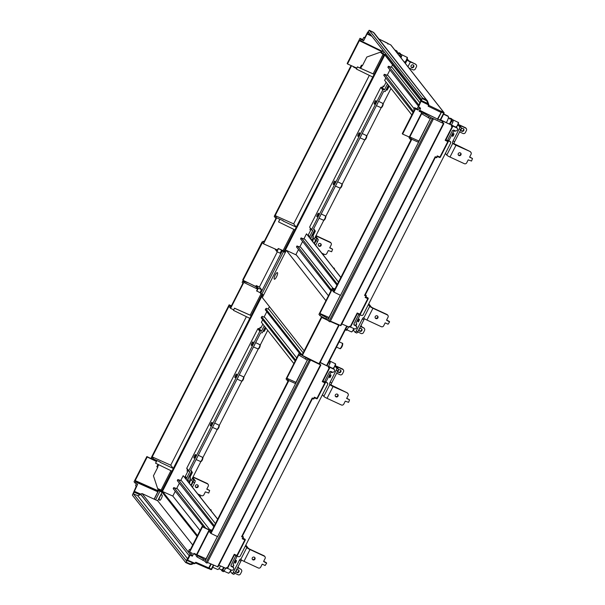 <?xml version="1.0" encoding="UTF-8"?>
<svg xmlns="http://www.w3.org/2000/svg" width="605" height="605" viewBox="0 0 605 605"><rect width="100%" height="100%" fill="white"/><g stroke="black" fill="none" stroke-linecap="round" stroke-linejoin="round"><path stroke-width="0.91" d="M310.63 238.007L310.705 239.058L312.921 240.132L312.649 240.714L312.966 235.852A5.143 1.399 114.8 0 1 313.11 235.98A5.143 1.399 114.8 0 1 312.566 239.928L312.256 240.533M317.391 214.541A1.944 0.529 -65.2 0 0 317.103 216.756A1.944 0.529 -65.2 0 0 318.117 215.463A1.944 0.529 -65.2 0 0 318.669 213.376A1.944 0.529 -65.2 0 0 317.391 214.541M333.779 182.37A1.944 0.529 -65.2 0 0 333.499 184.585A1.944 0.529 -65.2 0 0 334.505 183.292A1.944 0.529 -65.2 0 0 335.064 181.197A1.944 0.529 -65.2 0 0 333.779 182.37M313.443 238.506L315.19 239.361A2.896 0.786 114.8 0 1 314.509 242.673A2.896 0.786 114.8 0 1 314.124 243.361M308.875 236.184L308.24 235.874M308.837 236.631A3.698 1.006 -65.2 0 0 308.633 235.443A3.698 1.006 -65.2 0 0 308.043 235.617M401.728 55.229L401.402 56.59L400.094 55.955L400.419 54.594L401.75 54.851A2.723 0.741 114.8 0 1 401.765 55.516M401.523 54.972L401.236 54.601A2.73 0.741 -65.2 0 0 401.1 54.42A2.73 0.741 -65.2 0 0 401.092 54.42L398.907 52.688L400.26 53.361M375.486 102.858A1.944 0.529 114.8 0 1 374.48 104.151A1.944 0.529 114.8 0 1 374.76 101.935A1.944 0.529 114.8 0 1 376.045 100.77A1.944 0.529 114.8 0 1 375.486 102.858M359.098 135.036A1.944 0.529 114.8 0 1 358.084 136.322A1.944 0.529 114.8 0 1 358.372 134.106A1.944 0.529 114.8 0 1 359.65 132.941A1.944 0.529 114.8 0 1 359.098 135.036M369.337 75.375L293.675 223.88L274.821 215.456L276.712 217.853L263.485 243.8L277.438 250.001M283.019 220.969L296.284 227.193L293.675 223.88M401.402 56.59L400.843 57.687M400.094 55.955L399.86 56.424M374.117 74.317L357.434 66.868L356.421 69.076L372.786 77.054L384.077 54.775M383.094 54.299L373.277 73.56M390.996 88.436L383.139 103.848M381.21 107.637L366.751 136.019M364.815 139.808L342.158 184.275M340.229 188.064L325.77 216.446M323.841 220.235L314.313 238.93M314.819 230.898L314.57 230.127L314.789 231.284L312.558 235.655M388.455 85.199L385.241 91.514L383.623 91.484L313.481 229.151L314.509 230.339L310.751 237.704M400.419 54.594L398.945 52.718L398.166 53.505M356.579 68.546L353.539 67.064L353.713 66.716M309.715 226.92L380.779 87.453L381.558 87.15L383.532 89.669L382.761 89.979L311.704 229.446L309.949 227.684M307.983 235.549L310.584 230.445L309.964 229.658L310.546 228.524M384.024 86.318L383.184 85.955L382.405 87.491L381.558 87.15M382.405 87.491L384.379 90.009L387.465 83.944M384.379 90.009L383.532 89.669M311.93 230.21L311.704 229.446L312.724 230.626L309.337 237.273M313.662 228.788L314.509 230.339M263.485 243.8L262.464 242.499L263.122 241.221L263.856 242.159L275.91 218.503L274.231 216.371L351.074 65.544L274.231 216.371M353.025 66.406L353.539 67.064M386.111 82.219L383.804 86.742L383.184 85.955M357.434 66.868L356.421 69.076M357.502 66.951L374.162 74.354M296.284 227.193L294.907 229.892L278.542 221.914L279.623 219.789M389.196 86.144L387.374 89.782A0.605 0.605 0 0 1 386.587 90.062L386.088 89.843L386.95 89.653L388.917 85.797M283.049 250.636L293.879 229.393M283.148 220.719L276.712 217.853M263.122 241.221L264.211 241.455M278.542 221.914L279.563 219.706M187.679 479.304L187.754 480.355L189.97 481.429L189.622 481.217L189.97 481.429L189.38 482.578M194.439 455.837A1.944 0.529 -65.2 0 0 194.16 458.045A1.944 0.529 -65.2 0 0 195.165 456.76A1.944 0.529 -65.2 0 0 195.725 454.665A1.944 0.529 -65.2 0 0 194.439 455.837M210.835 423.659A1.944 0.529 -65.2 0 0 210.548 425.875A1.944 0.529 -65.2 0 0 211.561 424.589A1.944 0.529 -65.2 0 0 212.113 422.494A1.944 0.529 -65.2 0 0 210.835 423.659M190.492 479.803L192.246 480.65A2.896 0.786 114.8 0 1 191.566 483.97A2.896 0.786 114.8 0 1 190.825 485.18M185.932 477.481L184.971 477.012A3.698 1.006 -65.2 0 1 185.69 476.74A3.698 1.006 -65.2 0 1 185.712 478.729M252.542 344.154A1.944 0.529 114.8 0 1 251.529 345.447A1.944 0.529 114.8 0 1 251.816 343.232A1.944 0.529 114.8 0 1 253.094 342.067A1.944 0.529 114.8 0 1 252.542 344.154M236.147 376.325A1.944 0.529 114.8 0 1 235.141 377.618A1.944 0.529 114.8 0 1 235.421 375.402A1.944 0.529 114.8 0 1 236.706 374.238A1.944 0.529 114.8 0 1 236.147 376.325M246.394 316.672L170.723 465.177L151.878 456.752L153.761 459.15L153.451 459.762M160.075 462.265L173.34 468.489L170.723 465.177M251.173 315.606L234.49 308.164L233.477 310.365L249.835 318.351L262.026 294.302M261.065 293.788L250.334 314.857M267.735 330.338L260.195 345.137M258.267 348.926L243.8 377.316M241.871 381.097L219.214 425.572M217.286 429.361L202.819 457.743M200.89 461.532L191.369 480.226M191.868 472.195L191.626 471.424L191.845 472.581L189.615 476.952M265.194 327.108L262.29 332.81L260.679 332.78L190.537 470.44L191.558 471.628L187.807 479.001M233.636 309.843L230.596 308.361L243.815 282.414L257.518 289.099M231.428 305.805L229.151 304.852L151.288 457.667L152.619 459.361M248.443 282.928L242.794 281.113L242.144 282.391L242.877 283.329L230.823 306.985L229.355 304.897M186.771 468.209L257.828 328.749L258.607 328.447L260.589 330.965L259.817 331.275L188.752 470.735L186.771 468.209L187.005 468.981M184.971 477.012L187.641 471.734L187.021 470.947L187.595 469.82M261.08 327.607L260.241 327.252L259.454 328.787L258.607 328.447M259.454 328.787L261.436 331.298L264.211 325.853M261.436 331.298L260.589 330.965M188.979 471.507L188.752 470.735L189.781 471.923L186.083 479.19M190.719 470.085L191.558 471.628M255.877 286.672L249.502 283.442M151.878 456.752L228.713 305.964L230.596 308.361M242.794 281.113L243.815 282.414M262.85 324.129L260.861 328.039L260.241 327.252M234.49 308.164L233.477 310.365M234.559 308.248L251.211 315.651M173.34 468.489L171.964 471.189L155.598 463.203L156.68 461.086M265.935 328.054L264.423 331.079A0.605 0.605 0 0 1 263.644 331.358L263.145 331.139L264.007 330.95L265.663 327.698M200.066 530.517L172.818 496.07L162.609 491.532L161.096 490.058L170.928 470.69M160.204 462.008L153.761 459.15M155.598 463.203L156.619 461.002M451.345 125.076L454.983 126.876M350.393 327.048L354.938 329.037L356.126 328.591L356.761 327.35L356.163 325.891L356.685 326.42L353.978 324.93M353.872 324.756L356.163 325.891M451.466 124.925L457.047 127.889M452.29 126.43L452.041 125.658L457.282 128.184L457.652 129.341L457.017 130.589L455.83 131.035L453.667 130.09L452.48 130.536L447.912 139.505L448.282 140.662L450.695 141.918L447.882 140.254M359.733 314.623L361.82 315.538L363.008 315.092L450.77 142.848L450.165 141.388M445.976 139.732L447.965 140.904L445.87 139.944L452.563 126.8L452.147 126.672L445.189 140.322L447.806 141.585L447.965 140.904A0.605 0.582 141.8 0 1 448.161 141.063L447.897 140.723M447.95 141.343L447.708 140.572M435.381 157.323L436.22 157.663L435.381 157.33L365.216 295.028L364.55 295.391L435.214 156.71L435.358 157.315L435.214 156.71L435.358 157.315L365.216 294.983L366.01 295.399L365.314 294.832M365.753 295.066L365.98 295.83M365.844 297.01L367.916 298.008L365.927 296.843M367.659 297.675L367.901 298.446M354.023 324.847L353.902 324.008L358.47 315.039L359.657 314.592M345.092 329.778L347.232 326.299M345.863 328.991L347.194 329.574L348.563 326.889M347.194 329.574L346.423 330.36L345.266 329.854M345.258 329.861L346.423 330.36M368.15 298.825L360.293 314.29A0.605 0.582 -38.2 0 1 359.536 314.577L357.366 313.632L357.207 312.997L359.877 314.161L359.506 314.57L357.373 313.624L350.673 326.776A0.605 0.605 0 0 1 349.887 327.055L349.206 326.753L350.257 326.647L349.448 326.292L349.04 327.093L341.795 323.917M334.701 289.538L332.175 288.434L318.956 314.381L319.977 315.674L320.627 314.396L319.894 313.458L329.007 317.512M411.801 139.309L333.937 292.139L340.532 295.353L418.516 142.296L411.483 139.127L409.804 136.987L421.859 113.339L422.592 114.277L430.442 118.89L431.1 117.604L423.25 112.999L422.592 114.277M432.121 118.905L328.969 321.346L330.035 321.815L433.165 119.412L431.1 117.604M319.894 313.458L331.941 289.803L333.62 291.943L411.483 139.127M423.25 112.999L422.23 111.698L440.546 120.524L440.206 119.684L451.413 125.038L441.295 120.44L443.813 123.654L432.152 118.119L433.165 119.412M452.041 125.658L452.147 126.672L451.353 126.286L451.761 125.485M443.798 123.692L340.902 325.634L330.39 321.119M328.462 318.57L340.343 295.263L327.948 320.045L319.977 315.674M328.969 321.346L327.948 320.045M418.38 142.099L430.253 118.792L418.516 142.296M320.627 314.396L328.606 318.767M326.42 317.791L325.762 319.077M332.175 288.434L334.058 290.831L410.886 140.042L409.003 137.645L422.23 111.698M334.868 289.213L333.536 288.388L334.966 289.016M328.477 318.601L328.886 318.691L328.477 318.601M340.902 325.634L340.486 325.543L443.412 123.541L443.813 123.654M353.865 324.083L354.749 325.203M333.355 288.948L333.597 288.464M333.272 288.91L333.536 288.388M439.563 120.055L440.206 119.684M357.351 313.617L357.207 312.997L357.351 313.617L350.673 326.776L350.257 326.647L357.207 312.997M367.848 297.826L368.112 298.167A0.605 0.605 0 0 1 368.18 298.817L360.293 314.29L359.877 314.161L367.757 298.688L368.165 298.787A0.605 0.582 141.8 0 0 367.916 298.008L367.757 298.688L365.14 297.426L366.244 296.163A0.605 0.582 141.8 0 0 366.01 295.399L365.836 296.072L364.55 295.391M365.14 297.426L366.252 296.193A0.605 0.605 0 0 0 366.191 295.543L365.927 295.21M458.045 122.323C458.772 122.248 458.703 123.284 457.849 125.447L455.845 127.073A2.617 0.711 114.8 0 0 457.433 125.318A2.617 0.711 114.8 0 0 458.045 122.323L452.253 119.518A2.73 0.741 114.8 0 1 452.253 119.518A2.73 0.741 114.8 0 1 452.389 119.692L451.678 118.852M449.666 119.026L450.438 118.247L451.912 120.123L450.105 124.411M451.723 118.86L450.407 118.217L451.753 118.89M451.595 121.484L452.903 122.112L451.413 125.038M452.941 120.403A2.723 0.741 -65.2 0 0 452.903 119.949L453.221 120.75L451.912 120.123M452.903 122.112L453.221 120.75M418.917 141.041L409.804 136.987M428.302 117.839L428.953 116.561M452.532 126.808L445.87 139.891L445.189 140.322M437.256 155.893L436.568 157.247L437.423 156.521L437.256 155.893L437.4 156.513L439.555 157.466L439.926 157.058L437.256 155.893L436.984 157.376A0.605 0.605 0 0 1 436.22 157.663L436.568 157.247L435.214 156.71M448.199 141.721L440.342 157.187A0.605 0.582 -38.2 0 1 439.585 157.466L437.415 156.529M446.24 122.596A3.978 1.081 -65.2 0 0 447.246 120.947A3.978 1.081 -65.2 0 0 448.29 116.485L447.95 116.054A3.978 1.081 -65.2 0 0 447.836 115.956A3.978 1.081 -65.2 0 0 447.692 115.926M396.54 50.835A3.978 1.081 114.8 0 1 396.683 50.865A3.978 1.081 114.8 0 1 396.797 50.956L397.137 51.395A3.978 1.081 114.8 0 1 397.16 52.99M360.104 67.783L361.45 65.143L362.455 65.612L366.827 57.036L380.212 52.242L381.074 52.665M362.682 39.514L359.998 38.319L347.157 63.517L347.497 63.949L359.514 40.361L360.02 40.996L360.951 39.529L363.635 40.724L362.682 39.514L363.613 37.684L363.998 37.291L364.611 38.07L367.348 32.708L369.247 30.265L422.441 97.957L426.495 99.908L427.493 101.05L374.011 32.806L369.247 30.265L368.861 30.658M383.956 51.637L382.935 53.641L385.037 54.654L385.166 55.297M385.037 54.654L385.544 53.656M360.02 40.996L360.406 40.603L382.292 51.281L381.906 51.675L360.058 41.019L381.921 51.69L382.836 50.207M359.998 38.319L360.951 39.529M363.635 40.724L367.159 33.804L367.779 33.699L368.596 32.088L421.451 99.349L417.17 108.847L418.131 110.065L419.22 107.554L418.607 106.775L422.441 97.957M414.039 108.605L388.092 75.587L384.78 74.407L383.812 75.353L413.041 112.545M420.12 103.077L392.191 67.541L388.871 66.368L387.911 67.306L418.509 106.238M392.562 64.803L391.322 67.238M389.96 69.908L387.223 75.277M385.861 77.954L384.644 80.352L411.823 114.935M399.693 56.22A2.662 0.726 -65.2 0 0 399.988 54.147L399.648 53.716A2.662 0.726 -65.2 0 0 399.572 53.656A2.662 0.726 -65.2 0 0 399.474 53.633M347.497 63.949L356.814 68.093M381.188 52.726L380.938 51.947L381.657 52.847L382.935 50.336M381.241 51.357L380.938 51.947M367.953 32.428L367.348 32.708M363.983 37.276L364.823 37.661L363.998 37.291L363.613 37.684M367.386 34.092L367.779 33.699L371.152 35.347M362.161 65.476L360.822 68.1M421.33 100.513L428.408 103.841L427.773 103.621L427.047 101.406L427.501 101.065L428.688 104.196L428.317 104.778L421.337 101.413M421.798 112.53L419.152 111.252L420.377 108.839L419.061 108.234M418.131 110.065L415.461 108.9L402.62 134.098L409.32 137.032M437.808 119.208L419.658 110.254M419.22 107.554L420.543 108.159L418.607 106.775M402.62 134.098L402.28 133.667L414.304 110.072L413.805 109.437L414.508 107.682L417.17 108.847M415.461 108.9L414.508 107.682M450.634 118.731A2.662 0.726 114.8 0 1 450.725 118.746A2.662 0.726 114.8 0 1 450.808 118.814L451.148 119.246A2.662 0.726 114.8 0 1 450.71 121.658A2.662 0.726 114.8 0 1 449.107 123.98M420.543 108.159L420.377 108.839M419 105.27L388.871 66.368M387.911 67.306L388.365 67.367L387.911 67.306M413.533 111.577L384.78 74.407M383.812 75.353L384.266 75.413L383.812 75.353M428.703 104.242L428.862 105.595L428.809 104.544L428.317 104.778L428.688 104.196L421.496 100.732M374.336 33.404L373.33 32.254L369.231 30.25M428.869 105.504L428.151 106.193L428.355 104.884M387.896 43.507A0.605 0.582 141.8 0 0 387.82 43.386L387.82 43.386A0.605 0.582 141.8 0 0 387.623 43.235L378.836 38.939M390.686 44.876L387.82 43.477L387.956 44.112L387.571 43.205M440.289 119.729L443.654 113.127L444.055 113.226A0.605 0.582 141.8 0 0 444.002 112.606L390.921 45.05A0.605 0.582 141.8 0 0 390.724 44.891L443.813 112.447L443.654 113.127L441.446 112.061M428.892 105.414L441.128 111.305A0.605 0.582 -38.2 0 1 441.378 112.084L437.551 118.882L437.68 119.51M441.174 111.275L441.302 112.454L437.869 119.2L441.272 112.462M428.151 106.193L440.886 112.326L440.932 111.063L441.295 111.978L440.932 111.063L443.813 112.447A0.605 0.582 141.8 0 1 444.002 112.606A0.605 0.605 0 0 1 444.07 113.256L440.674 119.911L444.04 113.264M382.579 54.042L385.052 55.244L382.557 54.042L382.935 53.641L381.657 52.847A0.605 0.582 -38.2 0 0 381.71 53.467L381.899 53.626A0.605 0.582 -38.2 0 1 381.71 53.467L380.999 52.567M195.748 563.081L208.203 568.534L195.755 563.073L195.786 562.242L195.74 563.051L194.629 563.701M220.477 565.925A3.978 1.081 114.8 0 1 220.076 566.794A3.978 1.081 114.8 0 1 217.656 569.471L212.726 567.293M217.656 519.249L183.194 475.689L188.389 482.109L189.66 482.798L189.38 483.357M189.66 482.798L188.533 482.291L199.196 495.767L200.353 496.312L200.179 497.007M200.467 496.455L199.34 495.941L210.003 509.425L211.153 509.97L210.986 510.665M157.64 488.522L161.096 490.058M157.807 467.234L156.808 466.765L157.807 467.234L153.436 475.817L157.746 488.848L162.783 491.752L197.48 535.606M211.266 510.113L210.139 509.599L217.702 519.158M209.08 530.025L202.493 526.849L189.66 552.055L192.277 553.318L191.346 555.148L192.662 555.753L192.277 556.146L190.999 555.564M196.595 554.528L193.895 553.341L192.277 556.146M190.961 555.541L191.346 555.148L190.961 555.541L190.341 554.762L187.611 560.124L194.719 563.24L194.553 563.731L187.27 560.54M197.071 536.393L162.102 492.19L157.724 500.781L192.7 544.984M159.599 500.229L159.259 499.798A2.843 0.771 114.8 0 1 159.917 496.781A2.843 0.771 114.8 0 1 161.732 494.708A2.843 0.771 114.8 0 1 161.815 494.769L162.155 495.2A2.843 0.771 114.8 0 1 161.497 498.21A2.843 0.771 114.8 0 1 159.69 500.297A2.843 0.771 114.8 0 1 159.599 500.229L159.796 500.312M154.29 499.08L158.661 490.489L159.954 491.26L155.583 499.843L142.092 493.582L190.182 554.354M155.583 499.843L157.724 500.781M189.637 549.385L189.252 549.779L189.637 549.385L190.136 550.021L202.153 526.418L209.186 529.806M189.252 549.779L188.707 550.845L189.66 552.055M202.493 526.849L202.153 526.418M140.194 494.829L134.181 492.16L134.34 491.479L140.791 494.345L189.373 555.934L140.799 494.542L137.736 495.707L133.365 493.771L186.363 560.752L187.179 559.141M187.626 558.77L137.736 495.707M215.433 523.612L181.598 480.846L178.278 479.667L177.318 480.604L213.837 526.758M210.116 530.116L177.499 488.893L174.179 487.713L173.219 488.651L203.688 527.159M172.818 496.07L175.276 491.245M176.63 488.583L179.367 483.198M180.729 480.536L183.194 475.689M221.574 569.804A2.662 0.726 -65.2 0 0 221.657 569.865A2.662 0.726 -65.2 0 0 223.623 567.308M136.382 483.652L135.588 485.565L136.208 486.344L132.374 495.162L185.712 562.574L186.098 562.181L190.227 563.989L193.434 563.247M185.712 562.574L187.225 560.517M191.014 552.713L187.55 558.733M134.181 492.16L133.365 493.771M154.192 498.959L157.829 491.805L135.55 481.905L135.006 482.979L137.637 484.265L134.34 491.479M135.006 482.979L134.045 481.769L146.879 456.563L156.491 461.252M135.55 481.905L135.202 480.589L147.219 456.994L156.385 461.464M146.879 456.563L147.219 456.994M185.864 478.101L184.752 477.511M135.709 481.225L157.988 491.124L157.489 490.496L135.202 480.589M157.489 490.496L158.744 489.294M156.808 466.765L158.018 464.383M157.587 466.954L158.722 464.731M134.113 491.192L140.564 494.058L142.092 493.582M157.988 491.124L157.829 491.805M205.715 528.135L174.179 487.713M173.219 488.651L173.673 488.711L173.219 488.651M214.329 525.79L178.278 479.667M177.318 480.604L177.772 480.673L177.318 480.604M191.339 564.019L191.422 564.442L189.841 564.382L185.758 562.589M211.183 564.049L209.171 568.05L208.748 567.921L210.805 563.883M209.088 568.193L211.296 569.161L210.926 569.57L208.642 568.556L210.926 569.57A0.605 0.605 0 0 0 211.712 569.282L211.296 569.161L213.399 565.025M160.106 490.572L159.954 491.26L162.095 492.205L162.783 491.752M194.719 563.24L195.702 562.431M185.826 478.26L185.009 477.829M275.177 275.048A3.645 0.991 -65.2 0 0 274.322 279.215A3.645 0.991 -65.2 0 0 276.538 276.78A3.645 0.991 -65.2 0 0 277.385 272.605A3.645 0.991 -65.2 0 0 275.177 275.048M333.347 288.759L300.753 247.294L296.979 246.046L296.51 246.969L330.965 290.808M338.505 282.074L304.852 239.247L301.078 237.999L300.609 238.922L336.94 285.152M312.641 241.478L312.921 240.934L311.696 240.276L306.493 233.825L340.827 277.513M306.493 233.825L303.907 238.899M302.598 241.463L299.808 246.946M298.499 249.502L295.974 254.471L328.432 295.769M312.921 240.934L311.809 240.419L322.473 253.987L323.698 254.645L322.586 254.13L333.249 267.697L334.474 268.355L333.363 267.841L340.88 277.408M323.418 255.189L323.698 254.645M334.194 268.9L334.474 268.355M269.414 306.599L268.144 309.087M266.813 311.704L264.045 317.133M262.714 319.75L261.413 322.299L293.871 363.597M295.172 361.049L261.178 317.791L261.625 316.808L262.26 316.347L264.96 317.534L296.745 357.971M265.731 308.754L266.359 308.308L269.059 309.488L303.135 352.851M325.913 300.723L286.354 250.379L262.313 297.569L304.171 350.832M286.354 250.379L296.427 255.045M296.51 246.969L296.972 247.021L296.51 246.969M297.456 246.076L331.434 289.886M299.271 353.01L265.277 309.752L265.724 308.777L265.277 309.752L265.746 308.83L301.169 353.902M300.609 238.922L301.071 238.983L300.609 238.922M301.547 238.037L337.409 284.229M295.641 360.126L261.632 316.801L261.178 317.791L261.625 316.823M263.591 295.066L259.976 292.669L261.519 289.644L259.416 286.982L277.324 251.831M260.566 293.41L282.217 250.909L281.635 250.16L280.092 253.185L276.931 251.642L274.889 248.867M262.426 242.318L262.086 241.879L242.726 279.873L243.066 280.304L262.54 242.363M243.066 280.304L255.726 286.483L257.624 288.895L256.618 290.869L259.976 292.669M256.815 291.118L258.297 288.214L256.195 285.545L255.726 286.483M256.195 285.545L259.416 286.982M276.53 249.593L277.203 250.455L278.217 248.481L283.011 250.583L285.394 252.27M285.295 252.459L283.495 251.665L261.821 294.204M282.217 250.909L283.495 251.665M278.217 248.481L281.635 250.16M262.086 241.879L262.653 242.136M258.297 288.214L261.519 289.644M278.413 248.731L276.931 251.642M413.124 64.924A1.52 1.444 141.8 0 0 411.249 67.2A1.52 1.444 141.8 0 0 413.578 67.163A1.52 1.444 141.8 0 0 413.124 64.924M413.442 65.128A1.52 1.444 -38.2 0 1 411.098 66.966M406.953 59.797L407.142 60.039A3.033 0.401 27 0 0 410.364 61.99L415.325 64.009L408.738 60.772L407.256 58.897M408.904 67.942L412.935 69.802A1.823 1.739 141.8 0 0 415.34 68.932L416.437 66.784A1.823 1.739 141.8 0 0 415.665 64.44M415.325 64.009A1.823 1.739 -38.2 0 1 415.938 64.493L416.278 64.924M358.946 320.869A1.52 0.416 -65.2 0 0 359.302 319.13A1.52 0.416 -65.2 0 0 358.379 320.143A1.52 0.416 -65.2 0 0 358.024 321.883A1.52 0.416 -65.2 0 0 358.946 320.869M377.891 317.837A1.52 1.444 141.8 0 0 377.762 316.279A1.52 1.444 141.8 0 0 375.244 316.604A1.52 1.444 141.8 0 0 375.372 318.154A1.52 1.444 141.8 0 0 377.891 317.837M375.229 317.927A1.52 1.444 141.8 0 0 377.573 316.082M361.563 328.78A1.52 1.444 -38.2 0 1 359.219 330.617M361.238 328.575A1.52 1.444 141.8 0 0 359.362 330.852A1.52 1.444 141.8 0 0 361.699 330.814A1.52 1.444 141.8 0 0 361.238 328.575M364.558 318.759A1.823 0.499 -65.2 0 0 363.923 319.727L362.334 318.986A1.823 0.499 114.8 0 1 363.439 317.769A1.823 0.499 114.8 0 1 363.492 317.814L363.718 318.101A3.033 0.401 27 0 0 366.933 320.053L381.248 326.677A1.823 1.739 141.8 0 0 383.661 325.808L385.166 322.858L388.077 324.204L389.575 321.913L386.527 320.174L388.032 317.224A1.823 1.739 141.8 0 0 387.261 314.88L386.92 314.449A1.823 1.739 -38.2 0 1 387.533 314.933L387.873 315.364M368.369 304.572L369.731 306.304A3.033 0.401 27 0 0 372.945 308.255L387.261 314.88M356.269 324.938L356.768 323.849L356.035 322.911L360.164 314.812M356.224 324.915L355.589 325.611M362.334 318.986L356.186 331.056A1.823 0.499 -65.2 0 1 355.082 332.274A1.823 0.499 -65.2 0 1 355.022 332.228L353.486 330.269A2.012 0.544 114.8 0 0 354.046 328.651M368.763 303.793L371.319 307.045L372.604 307.824L386.92 314.449M363.923 319.727L357.774 331.79A1.823 0.499 114.8 0 1 356.67 333.007A1.823 0.499 114.8 0 1 356.617 332.962L355.15 332.289M389.446 321.527L386.64 319.954M356.579 324.59A3.033 0.401 27 0 0 355.997 324.552A3.033 0.401 27 0 0 356.058 324.704M360.444 326.549L363.439 327.66A1.823 1.739 -38.2 0 1 364.051 328.144L364.391 328.575A1.823 1.739 141.8 0 0 363.779 328.091M360.557 326.329L363.439 327.66M364.391 328.575A1.823 1.739 141.8 0 1 364.55 330.436L363.461 332.584A1.823 1.739 141.8 0 1 361.049 333.453L357.714 331.911M235.995 562.158A1.52 0.416 -65.2 0 0 236.351 560.419A1.52 0.416 -65.2 0 0 235.428 561.44A1.52 0.416 -65.2 0 0 235.08 563.179A1.52 0.416 -65.2 0 0 235.995 562.158M254.947 559.126A1.52 1.444 141.8 0 0 254.818 557.576A1.52 1.444 141.8 0 0 252.3 557.901A1.52 1.444 141.8 0 0 252.429 559.451A1.52 1.444 141.8 0 0 254.947 559.126M252.277 559.217A1.52 1.444 141.8 0 0 254.622 557.379M238.612 570.076A1.52 1.444 -38.2 0 1 236.275 571.914M238.294 569.872A1.52 1.444 141.8 0 0 236.419 572.148A1.52 1.444 141.8 0 0 238.756 572.111A1.52 1.444 141.8 0 0 238.294 569.872M241.614 560.056A1.823 0.499 -65.2 0 0 240.979 561.016L239.383 560.283A1.823 0.499 114.8 0 1 240.495 559.065A1.823 0.499 114.8 0 1 240.548 559.103L240.775 559.398A3.033 0.401 27 0 0 243.989 561.342L258.305 567.974A1.823 1.739 141.8 0 0 260.717 567.097L262.215 564.147L265.134 565.501L266.631 563.21L263.583 561.47L265.088 558.521A1.823 1.739 141.8 0 0 264.317 556.177L263.977 555.738A1.823 1.739 -38.2 0 1 264.589 556.222L264.929 556.661M245.426 545.869L246.779 547.601A3.033 0.401 27 0 0 250.001 549.544L264.317 556.177M233.318 566.227L233.825 565.138L233.091 564.2L237.213 556.101M233.28 566.212L232.645 566.908M239.383 560.283L233.235 572.345A1.823 0.499 -65.2 0 1 232.131 573.563A1.823 0.499 -65.2 0 1 232.078 573.525L230.543 571.566L228.539 573.192A2.617 0.711 -65.2 0 0 230.119 571.438A2.617 0.711 -65.2 0 0 230.77 569.797M245.819 545.082L248.375 548.334L249.661 549.113L263.977 555.738M240.979 561.016L234.831 573.086A1.823 0.499 114.8 0 1 233.727 574.304A1.823 0.499 114.8 0 1 233.666 574.258L232.199 573.578M266.502 562.816L263.697 561.243M233.636 565.887A3.033 0.401 27 0 0 233.054 565.841A3.033 0.401 27 0 0 233.107 565.993M237.5 567.845L240.495 568.957A1.823 1.739 -38.2 0 1 241.108 569.441L241.448 569.872A1.823 1.739 141.8 0 0 240.835 569.388M237.614 567.619L240.495 568.957M241.448 569.872A1.823 1.739 141.8 0 1 241.607 571.733L240.51 573.88A1.823 1.739 141.8 0 1 238.105 574.75L234.763 573.207M463.468 128.774A1.52 1.444 -38.2 0 1 461.123 130.619M461.139 129.304A1.52 1.444 -38.2 0 1 463.657 128.978A1.52 1.444 -38.2 0 1 463.793 130.529A1.52 1.444 -38.2 0 1 461.275 130.854A1.52 1.444 -38.2 0 1 461.139 129.304M460.624 153.08A1.52 1.444 -38.2 0 1 458.28 154.918M458.295 153.602A1.52 1.444 -38.2 0 1 460.813 153.277A1.52 1.444 -38.2 0 1 460.95 154.827A1.52 1.444 -38.2 0 1 458.431 155.152A1.52 1.444 -38.2 0 1 458.295 153.602M452.903 134.62A1.52 0.416 114.8 0 1 453.826 133.607A1.52 0.416 114.8 0 1 453.47 135.339A1.52 0.416 114.8 0 1 452.555 136.359A1.52 0.416 114.8 0 1 452.903 134.62M466.296 128.578L465.956 128.147A1.823 1.739 -38.2 0 0 465.343 127.663L465.684 128.094A1.823 1.739 -38.2 0 1 466.455 130.438L465.366 132.586A1.823 1.739 -38.2 0 1 462.954 133.455L459.618 131.913M465.343 127.663L460.042 125.205A3.033 0.401 -153 0 0 458.25 124.532M465.684 128.094L460.382 125.636L460.118 126.158M458.106 124.887L459.664 126.868A1.823 0.499 -65.2 0 1 459.18 128.91L453.039 140.973A1.823 0.499 114.8 0 0 452.555 143.014L454.143 143.748A1.823 0.499 114.8 0 1 454.627 141.706L460.776 129.644A1.823 0.499 -65.2 0 0 461.252 127.602L459.55 125.439L460.382 125.636M452.555 143.014L452.782 143.302A3.033 0.401 27 0 0 456.004 145.253L469.972 151.447L454.143 143.748M445.409 153.368L446.77 155.099A3.033 0.401 27 0 0 449.991 157.05L464.307 163.675A1.823 1.739 141.8 0 0 466.712 162.798L468.217 159.849L471.537 161.059L472.497 158.518L469.586 157.171L471.083 154.222A1.823 1.739 141.8 0 0 470.312 151.878M470.924 152.362L470.584 151.931A1.823 1.739 141.8 0 0 469.972 151.447M472.497 158.518L469.699 156.945M455.247 130.937L454.113 130.415L448.849 140.746M454.113 130.415L454.869 131.368L455.308 130.809M318.411 244.299A1.52 1.444 141.8 0 0 318.548 245.849A1.52 1.444 141.8 0 0 321.066 245.524A1.52 1.444 141.8 0 0 320.937 243.974A1.52 1.444 141.8 0 0 318.411 244.299M318.396 245.615A1.52 1.444 141.8 0 0 320.741 243.77M321.83 253.162L324.424 254.365A1.823 1.739 -38.2 0 0 326.836 253.495L328.334 250.546L331.653 251.748L332.614 249.215L329.702 247.861L331.207 244.912A1.823 1.739 -38.2 0 0 330.436 242.567L315.886 235.844M329.816 247.642L332.614 249.215M315.999 235.617L330.096 242.136A1.823 1.739 -38.2 0 1 330.708 242.62L331.048 243.051M314.456 243.785L316.052 240.654A1.823 0.499 -65.2 0 0 316.528 238.612L315.281 237.024M315.651 245.305L317.64 241.387A1.823 0.499 -65.2 0 0 318.124 239.353L315.681 236.245M340.524 370.071A1.52 1.444 -38.2 0 1 338.18 371.916M338.195 370.593A1.52 1.444 -38.2 0 1 340.713 370.268A1.52 1.444 -38.2 0 1 340.842 371.825A1.52 1.444 -38.2 0 1 338.324 372.143A1.52 1.444 -38.2 0 1 338.195 370.593M337.681 394.369A1.52 1.444 -38.2 0 1 335.336 396.214M335.351 394.899A1.52 1.444 -38.2 0 1 337.87 394.573A1.52 1.444 -38.2 0 1 338.006 396.124A1.52 1.444 -38.2 0 1 335.488 396.449A1.52 1.444 -38.2 0 1 335.351 394.899M329.959 375.917A1.52 0.416 114.8 0 1 330.882 374.896A1.52 0.416 114.8 0 1 330.527 376.635A1.52 0.416 114.8 0 1 329.604 377.649A1.52 0.416 114.8 0 1 329.959 375.917M343.353 369.867L343.012 369.436A1.823 1.739 -38.2 0 0 342.4 368.952L342.74 369.39A1.823 1.739 -38.2 0 1 343.511 371.735L342.422 373.875A1.823 1.739 -38.2 0 1 340.01 374.752L336.675 373.202M342.4 368.952L337.098 366.501A3.033 0.401 -153 0 0 335.299 365.821M342.74 369.39L337.439 366.933L337.174 367.454M335.162 366.184L336.72 368.158A1.823 0.499 -65.2 0 1 336.236 370.2L330.088 382.262A1.823 0.499 114.8 0 0 329.612 384.304L331.2 385.045A1.823 0.499 114.8 0 1 331.684 383.003L337.824 370.941A1.823 0.499 -65.2 0 0 338.308 368.899L336.607 366.728L337.439 366.933M329.612 384.304L329.838 384.599A3.033 0.401 27 0 0 333.052 386.542L347.028 392.736L331.2 385.045M322.465 394.657L323.826 396.388A3.033 0.401 27 0 0 327.048 398.34L341.356 404.964A1.823 1.739 141.8 0 0 343.769 404.095L345.274 401.145L348.593 402.348L349.554 399.814L346.635 398.468L348.14 395.519A1.823 1.739 141.8 0 0 347.368 393.174M347.981 393.651L347.641 393.22A1.823 1.739 141.8 0 0 347.028 392.736M349.554 399.814L346.748 398.241M332.304 372.234L331.169 371.704L325.906 382.042M331.169 371.704L331.926 372.657L332.364 372.098M195.468 485.588A1.52 1.444 141.8 0 0 195.604 487.138A1.52 1.444 141.8 0 0 198.122 486.821A1.52 1.444 141.8 0 0 197.986 485.263A1.52 1.444 141.8 0 0 195.468 485.588M195.453 486.912A1.52 1.444 141.8 0 0 197.797 485.066M197.744 493.937L201.48 495.661A1.823 1.739 -38.2 0 0 203.885 494.792L205.39 491.842L208.71 493.045L209.67 490.511L206.759 489.158L208.256 486.208A1.823 1.739 -38.2 0 0 207.485 483.864L192.942 477.133M206.872 488.938L209.67 490.511M193.055 476.906L207.144 483.433A1.823 1.739 -38.2 0 1 207.757 483.917L208.097 484.348M191.21 485.671L193.108 481.951A1.823 0.499 -65.2 0 0 193.585 479.909L192.337 478.321M192.405 487.184L194.697 482.684A1.823 0.499 -65.2 0 0 195.173 480.642L192.738 477.542M328.402 320.62L321.293 317.224L301.94 355.211L319.039 363.718L338.694 325.135L330.232 321.421M321.293 317.224L328.061 320.189M330.353 321.195L333.975 322.692M339.11 325.218L338.77 324.794M319.44 363.824L319.039 363.718L319.44 363.824L339.087 325.263L319.448 363.855M302.281 355.642L321.633 317.655M328.402 366.373L332.032 368.173M227.442 568.337L231.995 570.333L233.182 569.887L233.817 568.647L233.212 567.188L233.742 567.717L231.034 566.227M230.929 566.053L233.212 567.188M328.523 366.222L334.104 369.179M329.347 367.727L329.097 366.948L334.338 369.474L334.709 370.638L334.073 371.878L332.886 372.325L330.723 371.379L329.536 371.825L324.968 380.795L325.331 381.959L327.744 383.215L324.938 381.551M236.789 555.912L238.877 556.827L240.064 556.381L327.827 384.145L327.222 382.685M323.032 381.029L325.021 382.194L322.941 381.195M325.006 382.64L324.764 381.861M242.295 536.28L243.066 536.688L242.371 536.128M242.802 536.355L243.029 537.119M242.892 538.299L244.972 539.305L242.983 538.132M244.707 538.964L244.957 539.743M231.08 566.144L230.959 565.297L235.526 556.328L236.714 555.882M220.961 569.562L222.148 571.067L223.517 571.68L222.232 571.105M222.148 571.067L224.289 567.596M222.92 570.288L224.251 570.87L225.62 568.178M224.251 570.87L223.479 571.649M234.264 554.286L236.926 555.458L236.563 555.866L234.422 554.921L227.73 568.065L227.306 567.936L234.264 554.286L234.407 554.914L234.264 554.286L234.407 554.914L227.73 568.065A0.605 0.605 0 0 1 226.943 568.345L226.262 568.05L227.306 567.936L226.504 567.588L226.088 568.39L218.851 565.214M211.758 530.835L209.232 529.723L196.012 555.67L197.033 556.971L197.684 555.692L196.943 554.755L206.063 558.801M288.857 380.605L210.986 533.428L217.588 536.65L295.573 383.593L288.54 380.416L286.861 378.284L298.915 354.628L299.649 355.574L307.499 360.179L308.157 358.901L303.128 356.05M309.17 360.202L206.025 562.635L207.091 563.104L310.221 360.701L308.157 358.901M196.943 554.755L208.997 531.099L210.676 533.232L288.54 380.416M320.196 362.395L328.817 366.781L320.098 362.577M319.674 363.423L320.469 364.838L309.2 359.408L310.221 360.701M329.097 366.948L329.203 367.969L328.409 367.583L328.817 366.781M320.847 364.981L217.951 566.923L207.447 562.416M217.414 536.567L205.004 561.342L197.033 556.971M206.025 562.635L205.004 561.342M307.332 360.096L295.573 383.593M197.684 555.692L205.655 560.056M203.469 559.088L202.819 560.366M302.092 355.407L300.299 354.288L299.649 355.574M300.299 354.288L299.278 352.987L302.318 354.454M209.232 529.723L211.115 532.12L287.942 381.332L286.059 378.934L299.278 352.987M211.924 530.509L210.593 529.678L212.022 530.305M205.526 559.897L205.942 559.98L205.526 559.897M217.951 566.923L217.543 566.84L320.469 364.838L320.869 364.944M230.921 565.38L231.806 566.499M210.411 530.245L210.653 529.761M210.321 530.207L210.593 529.678M242.272 536.272L312.414 398.612L312.263 398.007L312.414 398.612L312.263 398.007L241.607 536.688L242.272 536.325L312.437 398.619L313.277 398.96L313.624 398.544L312.263 398.007M234.422 554.929L236.563 555.866A0.605 0.605 0 0 0 237.349 555.587L236.926 555.458L244.813 539.985L245.229 540.106L237.349 555.587L245.222 540.076A0.605 0.582 141.8 0 0 244.972 539.305L244.813 539.985L242.197 538.722L243.293 537.459A0.605 0.582 141.8 0 0 243.066 536.688L242.892 537.361L241.607 536.688M242.197 538.722L243.308 537.49A0.605 0.605 0 0 0 243.24 536.839L242.983 536.506M328.969 361.419L327.154 365.707M328.651 362.781L329.959 363.408L328.462 366.335M329.997 361.692A2.723 0.741 -65.2 0 0 329.959 361.238L330.277 362.047L329.143 361.503M329.959 363.408L330.277 362.047M295.974 382.337L286.861 378.284M305.351 359.136L306.009 357.85M322.246 381.619L322.919 381.241L329.619 368.09L329.203 367.969L322.246 381.619L324.862 382.874L325.021 382.194A0.605 0.582 141.8 0 1 325.218 382.352L324.953 382.02M314.313 397.183L314.04 398.672L313.624 398.544L314.313 397.183L316.982 398.355L316.612 398.755L314.471 397.818L316.612 398.755A0.605 0.605 0 0 0 317.398 398.476L316.982 398.355L324.862 382.874L325.278 383.003A0.605 0.605 0 0 0 325.218 382.352A0.605 0.582 141.8 0 1 325.271 382.973L317.383 398.445L325.278 383.003M360.451 326.534A3.033 2.896 -38.2 0 1 362.531 327.517M312.8 240.782A2.942 0.802 -65.2 0 0 313.246 239.247M319.485 217.369A2.42 0.658 -65.2 0 0 320.053 216.431A2.42 0.658 -65.2 0 0 320.506 215.357M323.418 220.182C323.849 220.598 324.454 220.122 325.24 218.753C326.027 216.817 326.072 215.887 325.369 215.97A2.322 0.635 114.8 0 1 324.825 218.624A2.322 0.635 114.8 0 1 323.418 220.182L319.032 218.246M335.873 185.198A2.42 0.658 -65.2 0 0 336.44 184.26A2.42 0.658 -65.2 0 0 336.902 183.186M339.806 188.011C340.244 188.427 340.849 187.951 341.628 186.582C342.422 184.646 342.46 183.716 341.757 183.791A2.322 0.635 114.8 0 1 341.212 186.453A2.322 0.635 114.8 0 1 339.806 188.011L335.427 186.075M310.713 239.028A5.18 1.407 -65.2 0 0 311.416 236.396M401.728 55.736A2.723 0.741 114.8 0 1 400.971 57.785A2.723 0.741 114.8 0 1 400.956 57.823M406.273 60.228A2.617 0.711 -65.2 0 0 406.885 57.233C407.611 57.15 407.543 58.193 406.696 60.356C405.834 61.831 405.168 62.376 404.692 61.982A2.617 0.711 -65.2 0 0 406.273 60.228M407.036 58.012A2.012 0.544 114.8 0 1 406.681 60.326M377.883 102.752A2.42 0.658 114.8 0 1 377.422 103.826A2.42 0.658 114.8 0 1 376.854 104.771M382.194 106.026A2.322 0.635 -65.2 0 0 382.738 103.364C383.441 103.289 383.404 104.219 382.61 106.147C381.831 107.516 381.226 107.993 380.787 107.577A2.322 0.635 -65.2 0 0 382.194 106.026M361.488 134.93A2.42 0.658 114.8 0 1 361.034 136.004A2.42 0.658 114.8 0 1 360.467 136.942M365.806 138.197A2.322 0.635 -65.2 0 0 366.35 135.535C367.053 135.459 367.008 136.39 366.222 138.326C365.435 139.695 364.83 140.171 364.399 139.755A2.322 0.635 -65.2 0 0 365.806 138.197M296.246 227.155L372.733 77.032M382.761 89.979L380.779 87.453M384.742 55.1L284.486 251.862M351.528 65.741L275.146 215.645M274.821 215.456L351.187 65.59M386.323 89.381L387.374 89.782L389.212 86.167M294.854 229.87L283.821 251.529M386.618 90.069A0.605 0.582 141.8 0 0 387.336 89.79M314.766 230.286L315.144 230.762A0.605 0.582 -38.2 0 1 315.197 231.382L315.205 231.412A0.605 0.605 0 0 0 315.144 230.762A0.605 0.582 -38.2 0 0 314.948 230.603L314.487 230.384M314.176 230.989L315.205 231.412L312.944 235.844L315.175 231.42M189.403 482.593L190 481.421L190.015 477.148A5.143 1.399 114.8 0 1 190.167 477.269A5.143 1.399 114.8 0 1 189.622 481.217L189.017 482.404M189.584 482.707A2.942 0.802 -65.2 0 0 190.295 480.536M196.534 458.666A2.42 0.658 -65.2 0 0 197.101 457.728A2.42 0.658 -65.2 0 0 197.563 456.654M200.467 461.479C200.905 461.895 201.51 461.418 202.297 460.05C203.083 458.114 203.121 457.183 202.418 457.259A2.322 0.635 114.8 0 1 201.873 459.921A2.322 0.635 114.8 0 1 200.467 461.479L196.088 459.543M212.93 426.495A2.42 0.658 -65.2 0 0 213.497 425.549A2.42 0.658 -65.2 0 0 213.958 424.476M216.862 429.308C217.293 429.724 217.906 429.24 218.685 427.879C219.471 425.943 219.517 425.012 218.813 425.088A2.322 0.635 114.8 0 1 218.269 427.75A2.322 0.635 114.8 0 1 216.862 429.308L212.484 427.372M187.754 480.355A5.18 1.407 -65.2 0 0 188.473 477.693M254.939 344.048A2.42 0.658 114.8 0 1 254.478 345.122A2.42 0.658 114.8 0 1 253.911 346.06M259.25 347.315A2.322 0.635 -65.2 0 0 259.795 344.661C260.498 344.585 260.452 345.508 259.666 347.444C258.887 348.813 258.274 349.289 257.843 348.873A2.322 0.635 -65.2 0 0 259.25 347.315M238.544 376.219A2.42 0.658 114.8 0 1 238.083 377.293A2.42 0.658 114.8 0 1 237.515 378.231M242.855 379.494A2.322 0.635 -65.2 0 0 243.399 376.832C244.102 376.756 244.065 377.686 243.278 379.615C242.492 380.984 241.887 381.46 241.448 381.044A2.322 0.635 -65.2 0 0 242.855 379.494M173.295 468.444L249.789 318.328M259.817 331.275L257.828 328.749M262.691 294.627L162.412 491.442M228.962 306.281L152.195 456.941M263.379 330.678L264.423 331.079L265.958 328.076M171.911 471.166L161.822 490.973M263.674 331.358A0.605 0.582 141.8 0 0 264.393 331.086M191.823 471.575L192.193 472.059A0.605 0.582 -38.2 0 1 192.246 472.679L192.261 472.709A0.605 0.605 0 0 0 192.193 472.059A0.605 0.582 -38.2 0 0 192.004 471.9L191.535 471.673M191.225 472.286L192.261 472.709L190 477.141L189.002 476.657M189.978 477.133L192.231 472.717M354.084 328.666L353.486 330.277L351.482 331.903A2.617 0.711 -65.2 0 0 353.07 330.149A2.617 0.711 -65.2 0 0 353.713 328.5M366.222 296.208L365.821 296.995M447.806 141.585L439.926 157.058L440.342 157.187L448.229 141.714L447.806 141.585M349.917 327.055A0.605 0.582 141.8 0 0 350.643 326.783M452.238 125.81L452.502 126.15A0.605 0.582 -38.2 0 1 452.555 126.77L452.563 126.8A0.605 0.605 0 0 0 452.502 126.15A0.605 0.582 -38.2 0 0 452.306 125.991L451.663 125.681M457.841 125.416A2.012 0.544 -65.2 0 0 458.197 123.11M436.954 157.383A0.605 0.582 -38.2 0 1 436.25 157.671M448.214 141.683L448.229 141.714A0.605 0.605 0 0 0 448.161 141.063A0.605 0.582 141.8 0 1 448.214 141.683M396.797 50.956L394.8 49.988M385.03 54.669L420.936 100.354M397.137 51.395L395.141 50.419M399.648 53.716L397.243 52.552M399.988 54.147L397.198 52.801M427.047 101.406L426.336 100.589L426.495 99.908L373.293 32.239M371.893 36.285L367.432 34.107L371.901 36.3M419.462 110.647L422.108 111.925M448.29 116.485L443.586 114.201M447.95 116.054L443.692 113.99M451.148 119.246L448.358 117.892M450.808 118.814L448.396 117.642M426.336 100.589L422.282 98.638M428.416 103.848L427.493 101.05M194.833 563.202L194.893 563.603M196.36 554.982L193.66 553.802L196.36 554.989M195.786 562.242L208.748 567.921L208.173 568.511M213.777 565.183L211.705 569.252L213.792 565.191M193.963 563.482L191.43 564.412M160.113 500.176L159.259 499.798M159.455 490.194A0.605 0.582 -38.4 0 0 158.661 490.489L157.95 489.589M211.682 569.297A0.605 0.582 -38.4 0 1 210.956 569.57M190.227 563.989L189.864 564.397L185.735 562.589M194.001 563.497L189.864 564.397M405.395 63.472L407.142 60.039M407.952 66.724L410.364 61.99M363.718 318.101L369.731 306.304M366.933 320.053L372.945 308.255M356.186 331.056L357.774 331.79M240.775 559.398L246.779 547.601M243.989 561.342L250.001 549.544M233.235 572.345L234.831 573.086M459.664 126.868L461.252 127.602M459.18 128.91L460.776 129.644M453.039 140.973L454.627 141.706M456.48 127.61L456.881 126.816M456.004 145.253L449.991 157.05M452.782 143.302L446.77 155.099M330.096 242.136L330.436 242.567M316.528 238.612L318.124 239.353M316.052 240.654L317.64 241.387M315.855 236.464L316.12 235.942M336.72 368.158L338.308 368.899M336.236 370.2L337.824 370.941M330.088 382.262L331.684 383.003M333.536 368.899L333.937 368.112M333.052 386.542L327.048 398.34M329.838 384.599L323.826 396.388M207.144 483.433L207.485 483.864M193.585 479.909L195.173 480.642M193.108 481.951L194.697 482.684M192.904 477.761L193.169 477.239M341.545 346.612A2.919 0.794 -65.2 0 0 342.226 343.269C342.99 343.035 342.899 344.192 341.961 346.741C340.91 348.442 340.176 349.047 339.776 348.571A2.919 0.794 -65.2 0 0 341.545 346.612M342.407 344.041A2.314 0.628 114.8 0 1 341.954 346.71M347.081 326.239L326.987 365.67L347.104 326.246M326.624 365.496L346.71 326.072M334.489 366.615A2.617 0.711 114.8 0 1 332.901 368.369L334.905 366.743C335.76 364.581 335.82 363.537 335.102 363.62A2.617 0.711 114.8 0 1 334.489 366.615M243.278 537.497L242.87 538.291M231.102 569.94A2.012 0.544 114.8 0 1 230.528 571.536M226.973 568.352A0.605 0.582 141.8 0 0 227.692 568.072M237.319 555.594A0.605 0.582 -38.2 0 1 236.593 555.866M322.919 381.188L329.589 368.105M329.294 367.106L329.559 367.439A0.605 0.582 -38.2 0 1 329.612 368.059L329.619 368.09A0.605 0.605 0 0 0 329.559 367.439A0.605 0.582 -38.2 0 0 329.362 367.288L328.719 366.978M334.89 366.713A2.012 0.544 -65.2 0 0 335.253 364.399M314.01 398.68A0.605 0.582 -38.2 0 1 313.307 398.96M317.368 398.491A0.605 0.582 -38.2 0 1 316.642 398.763M364.399 139.755L360.013 137.819M380.787 107.577L376.408 105.648M406.885 57.233L401.1 54.42M404.692 61.982L403.974 61.665M382.738 103.364L378.594 101.353M366.35 135.535L362.206 133.523M312.966 235.852L311.946 235.36M325.369 215.97L321.225 213.958M341.757 183.791L337.613 181.787M311.757 230.059L309.768 227.54M314.456 229.718L313.692 228.743M241.448 381.044L237.069 379.116M257.843 348.873L253.465 346.945M259.795 344.661L255.65 342.649M243.399 376.832L239.255 374.82M151.28 457.652L229.144 304.837M202.418 457.259L198.274 455.247M218.813 425.088L214.669 423.077M188.805 471.355L186.824 468.837M191.513 471.008L190.741 470.032M455.845 127.073L455.058 126.725M351.482 331.903L346.998 329.922M410.878 140.027L334.051 290.816M439.79 119.548L439.54 120.04M443.828 123.677L340.91 325.664M359.506 314.57A0.605 0.605 0 0 0 360.293 314.29M439.555 157.466A0.605 0.605 0 0 0 440.342 157.187M451.496 124.872L451.89 125.371M396.683 50.865L394.747 49.928M399.572 53.656L397.243 52.529M447.836 115.956L443.715 113.959M450.725 118.746L448.403 117.62M387.888 67.246L388.387 66.278M383.789 75.292L384.288 74.324M378.821 38.924L387.934 43.53M387.873 43.499L390.709 44.883A0.605 0.605 0 0 1 390.921 45.05M385.022 55.206L420.77 100.695M427.501 101.065L427.175 100.453M195.808 563.013L194.591 563.747L187.248 560.533M221.657 569.865L218.904 568.655M173.196 488.59L173.696 487.63M177.295 480.552L177.787 479.583M208.203 568.534L209.171 568.05L211.205 564.057M190.976 555.556L192.299 556.161M296.488 246.908L296.957 245.985M300.587 238.862L301.056 237.939M355.483 325.566L355.997 324.552M355.082 332.274L356.67 333.007M232.539 566.855L233.054 565.841M232.131 573.563L233.727 574.304M456.669 126.982L456.374 127.557M333.726 368.271L333.431 368.853M339.776 348.571L336.471 347.111M342.226 343.269L339.186 341.795M332.901 368.369L332.115 368.022M228.539 573.192L224.054 571.218M287.935 381.324L211.107 532.105M320.877 364.974L217.966 566.953M231.14 569.955L230.543 571.566M244.904 539.123L245.169 539.456A0.605 0.605 0 0 1 245.229 540.106M217.392 536.559L205.518 559.867M335.102 363.62L329.453 360.882M314.479 397.818L314.04 398.672A0.605 0.605 0 0 1 313.277 398.96L312.43 398.627M295.437 383.396L307.31 360.088M328.553 366.169L328.938 366.66M360.966 325.52L362.191 327.086M239.247 568.375L238.022 566.817"/></g></svg>
